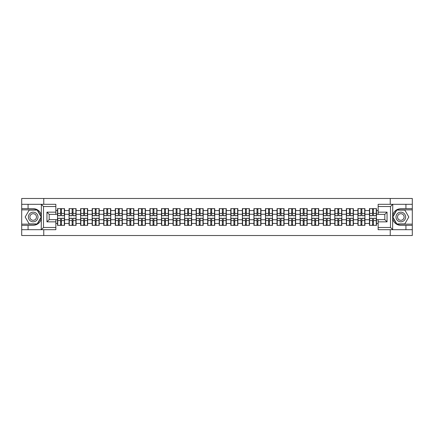 <?xml version="1.0" encoding="UTF-8"?>
<svg xmlns="http://www.w3.org/2000/svg" width="434" height="434" viewBox="0 0 434 434"><rect width="100%" height="100%" fill="white"/><g stroke="black" fill="none" stroke-linecap="round" stroke-linejoin="round"><path stroke-width="0.65" d="M55.845 206.519L43.508 206.519L41.225 204.3L55.845 204.3L55.845 214.369L49.178 214.369L49.178 219.631L55.845 219.631L55.845 229.7L41.225 229.7L41.355 218.611C40.205 222.772 37.481 225.013 33.179 225.333L21.7 225.333L21.7 235.516L412.3 235.516L412.3 209.855L396.692 209.855L392.569 217L396.692 224.145L412.3 224.145M378.155 227.481L390.491 227.481L392.775 229.7L378.155 229.7L378.155 219.631L384.822 219.631L384.822 214.369L378.155 214.369L378.155 204.3L392.775 204.3L392.645 215.389C393.795 211.228 396.519 208.987 400.821 208.667L412.3 208.667L412.3 198.484L390.231 198.484L390.231 204.3M390.231 229.7L390.231 235.516M390.231 198.484L21.7 198.484L21.7 224.145L37.308 224.145L41.431 217L37.308 209.855L21.7 209.855M43.769 235.516L43.769 229.7M43.769 204.3L43.769 198.484M378.155 210.555L376.49 210.555L376.49 208.629L369.453 208.629L369.453 214.26L364.94 214.26L364.94 219.74L369.453 219.74L369.453 214.26M378.155 223.445L376.49 223.445L376.49 225.371L369.453 225.371L369.453 223.445L364.94 223.445L364.94 225.371L357.904 225.371L357.904 223.445L353.385 223.445L353.385 225.371L346.348 225.371L346.348 223.445L341.829 223.445L341.829 225.371L334.793 225.371L334.793 223.445L330.279 223.445L330.279 225.371L323.243 225.371L323.243 223.445L318.724 223.445L318.724 225.371L311.688 225.371L311.688 223.445L307.169 223.445L307.169 225.371L300.133 225.371L300.133 223.445L295.614 223.445L295.614 225.371L288.583 225.371L288.583 223.445L284.064 223.445L284.064 225.371L277.028 225.371L277.028 223.445L272.509 223.445L272.509 225.371L265.472 225.371L265.472 223.445L260.953 223.445L260.953 225.371L253.917 225.371L253.917 223.445L249.404 223.445L249.404 225.371L242.367 225.371L242.367 223.445L237.848 223.445L237.848 225.371L230.812 225.371L230.812 223.445L226.293 223.445L226.293 225.371L219.257 225.371L219.257 223.445L214.743 223.445L214.743 225.371L207.707 225.371L207.707 223.445L203.188 223.445L203.188 225.371L196.152 225.371L196.152 223.445L191.633 223.445L191.633 225.371L184.596 225.371L184.596 223.445L180.083 223.445L180.083 225.371L173.047 225.371L173.047 223.445L168.528 223.445L168.528 225.371L161.491 225.371L161.491 223.445L156.972 223.445L156.972 225.371L149.936 225.371L149.936 223.445L145.417 223.445L145.417 225.371L138.386 225.371L138.386 223.445L133.867 223.445L133.867 225.371L126.831 225.371L126.831 223.445L122.312 223.445L122.312 225.371L115.276 225.371L115.276 223.445L110.757 223.445L110.757 225.371L103.721 225.371L103.721 223.445L99.207 223.445L99.207 225.371L92.171 225.371L92.171 223.445L87.652 223.445L87.652 225.371L80.615 225.371L80.615 223.445L76.096 223.445L76.096 225.371L69.06 225.371L69.06 223.445L64.547 223.445L64.547 225.371L57.51 225.371L57.51 223.445L55.845 223.445M55.845 210.555L57.51 210.555L57.51 214.26L55.845 214.26M369.453 210.555L364.94 210.555L364.94 208.629L357.904 208.629L357.904 210.555L353.385 210.555L353.385 208.629L346.348 208.629L346.348 210.555L341.829 210.555L341.829 208.629L334.793 208.629L334.793 210.555L330.279 210.555L330.279 208.629L323.243 208.629L323.243 210.555L318.724 210.555L318.724 208.629L311.688 208.629L311.688 210.555L307.169 210.555L307.169 208.629L300.133 208.629L300.133 210.555L295.614 210.555L295.614 208.629L288.583 208.629L288.583 210.555L284.064 210.555L284.064 208.629L277.028 208.629L277.028 210.555L272.509 210.555L272.509 208.629L265.472 208.629L265.472 210.555L260.953 210.555L260.953 208.629L253.917 208.629L253.917 210.555L249.404 210.555L249.404 208.629L242.367 208.629L242.367 210.555L237.848 210.555L237.848 208.629L230.812 208.629L230.812 210.555L226.293 210.555L226.293 208.629L219.257 208.629L219.257 210.555L214.743 210.555L214.743 208.629L207.707 208.629L207.707 210.555L203.188 210.555L203.188 208.629L196.152 208.629L196.152 210.555L191.633 210.555L191.633 208.629L184.596 208.629L184.596 210.555L180.083 210.555L180.083 208.629L173.047 208.629L173.047 210.555L168.528 210.555L168.528 208.629L161.491 208.629L161.491 210.555L156.972 210.555L156.972 208.629L149.936 208.629L149.936 210.555L145.417 210.555L145.417 208.629L138.386 208.629L138.386 210.555L133.867 210.555L133.867 208.629L126.831 208.629L126.831 210.555L122.312 210.555L122.312 208.629L115.276 208.629L115.276 210.555L110.757 210.555L110.757 208.629L103.721 208.629L103.721 210.555L99.207 210.555L99.207 208.629L92.171 208.629L92.171 210.555L87.652 210.555L87.652 208.629L80.615 208.629L80.615 210.555L76.096 210.555L76.096 208.629L69.06 208.629L69.06 210.555L64.547 210.555L64.547 208.629L57.51 208.629L57.51 210.555M369.453 219.74L369.453 223.445M364.94 219.74L364.94 223.445M364.94 210.555L364.94 214.26M353.385 219.74L357.904 219.74L357.904 214.26L353.385 214.26L353.385 223.445M357.904 219.74L357.904 223.445M357.904 210.555L357.904 214.26M353.385 210.555L353.385 214.26M341.829 219.74L346.348 219.74L346.348 214.26L341.829 214.26L341.829 223.445M346.348 219.74L346.348 223.445M346.348 210.555L346.348 214.26M341.829 210.555L341.829 214.26M330.279 219.74L334.793 219.74L334.793 214.26L330.279 214.26L330.279 223.445M334.793 219.74L334.793 223.445M334.793 210.555L334.793 214.26M330.279 210.555L330.279 214.26M318.724 219.74L323.243 219.74L323.243 214.26L318.724 214.26L318.724 223.445M323.243 219.74L323.243 223.445M323.243 210.555L323.243 214.26M318.724 210.555L318.724 214.26M307.169 219.74L311.688 219.74L311.688 214.26L307.169 214.26L307.169 223.445M311.688 219.74L311.688 223.445M311.688 210.555L311.688 214.26M307.169 210.555L307.169 214.26M295.614 219.74L300.133 219.74L300.133 214.26L295.614 214.26L295.614 223.445M300.133 219.74L300.133 223.445M300.133 210.555L300.133 214.26M295.614 210.555L295.614 214.26M284.064 219.74L288.583 219.74L288.583 214.26L284.064 214.26L284.064 223.445M288.583 219.74L288.583 223.445M288.583 210.555L288.583 214.26M284.064 210.555L284.064 214.26M272.509 219.74L277.028 219.74L277.028 214.26L272.509 214.26L272.509 223.445M277.028 219.74L277.028 223.445M277.028 210.555L277.028 214.26M272.509 210.555L272.509 214.26M260.953 219.74L265.472 219.74L265.472 214.26L260.953 214.26L260.953 223.445M265.472 219.74L265.472 223.445M265.472 210.555L265.472 214.26M260.953 210.555L260.953 214.26M249.404 219.74L253.917 219.74L253.917 214.26L249.404 214.26L249.404 223.445M253.917 219.74L253.917 223.445M253.917 210.555L253.917 214.26M249.404 210.555L249.404 214.26M237.848 219.74L242.367 219.74L242.367 214.26L237.848 214.26L237.848 223.445M242.367 219.74L242.367 223.445M242.367 210.555L242.367 214.26M237.848 210.555L237.848 214.26M226.293 219.74L230.812 219.74L230.812 214.26L226.293 214.26L226.293 223.445M230.812 219.74L230.812 223.445M230.812 210.555L230.812 214.26M226.293 210.555L226.293 214.26M214.743 219.74L219.257 219.74L219.257 214.26L214.743 214.26L214.743 223.445M219.257 219.74L219.257 223.445M219.257 210.555L219.257 214.26M214.743 210.555L214.743 214.26M203.188 219.74L207.707 219.74L207.707 214.26L203.188 214.26L203.188 223.445M207.707 219.74L207.707 223.445M207.707 210.555L207.707 214.26M203.188 210.555L203.188 214.26M191.633 219.74L196.152 219.74L196.152 214.26L191.633 214.26L191.633 223.445M196.152 219.74L196.152 223.445M196.152 210.555L196.152 214.26M191.633 210.555L191.633 214.26M180.083 219.74L184.596 219.74L184.596 214.26L180.083 214.26L180.083 223.445M184.596 219.74L184.596 223.445M184.596 210.555L184.596 214.26M180.083 210.555L180.083 214.26M168.528 219.74L173.047 219.74L173.047 214.26L168.528 214.26L168.528 223.445M173.047 219.74L173.047 223.445M173.047 210.555L173.047 214.26M168.528 210.555L168.528 214.26M156.972 219.74L161.491 219.74L161.491 214.26L156.972 214.26L156.972 223.445M161.491 219.74L161.491 223.445M161.491 210.555L161.491 214.26M156.972 210.555L156.972 214.26M145.417 219.74L149.936 219.74L149.936 214.26L145.417 214.26L145.417 223.445M149.936 219.74L149.936 223.445M149.936 210.555L149.936 214.26M145.417 210.555L145.417 214.26M133.867 219.74L138.386 219.74L138.386 214.26L133.867 214.26L133.867 223.445M138.386 219.74L138.386 223.445M138.386 210.555L138.386 214.26M133.867 210.555L133.867 214.26M122.312 219.74L126.831 219.74L126.831 214.26L122.312 214.26L122.312 223.445M126.831 219.74L126.831 223.445M126.831 210.555L126.831 214.26M122.312 210.555L122.312 214.26M110.757 219.74L115.276 219.74L115.276 214.26L110.757 214.26L110.757 223.445M115.276 219.74L115.276 223.445M115.276 210.555L115.276 214.26M110.757 210.555L110.757 214.26M99.207 219.74L103.721 219.74L103.721 214.26L99.207 214.26L99.207 223.445M103.721 219.74L103.721 223.445M103.721 210.555L103.721 214.26M99.207 210.555L99.207 214.26M87.652 219.74L92.171 219.74L92.171 214.26L87.652 214.26L87.652 223.445M92.171 219.74L92.171 223.445M92.171 210.555L92.171 214.26M87.652 210.555L87.652 214.26M76.096 219.74L80.615 219.74L80.615 214.26L76.096 214.26L76.096 223.445M80.615 219.74L80.615 223.445M80.615 210.555L80.615 214.26M76.096 210.555L76.096 214.26M64.547 219.74L69.06 219.74L69.06 214.26L64.547 214.26L64.547 223.445M69.06 219.74L69.06 223.445M69.06 210.555L69.06 214.26M64.547 210.555L64.547 214.26M55.845 219.74L57.51 219.74L57.51 214.26M57.51 219.74L57.51 223.445M378.155 214.26L376.49 214.26L376.49 219.74L378.155 219.74M376.49 219.74L376.49 223.445M376.49 210.555L376.49 214.26M64.324 208.629L64.324 215.741L61.471 215.741L61.471 208.629M60.581 208.629L60.581 215.741L57.733 215.741L57.733 208.629M60.581 209.595L61.471 209.595M61.471 212.334L60.581 212.334M57.733 225.371L57.733 218.259L60.581 218.259L60.581 225.371M61.471 225.371L61.471 218.259L64.324 218.259L64.324 225.371M61.471 224.405L60.581 224.405M60.581 221.666L61.471 221.666M30.771 212.834A4.812 4.812 0 0 0 29.013 219.409A4.812 4.812 0 0 0 35.588 221.166A4.812 4.812 0 0 0 37.351 214.591A4.812 4.812 0 0 0 30.771 212.834M31.53 214.146A3.298 3.298 0 0 0 30.326 218.649A3.298 3.298 0 0 0 34.828 219.854A3.298 3.298 0 0 0 36.033 215.351A3.298 3.298 0 0 0 31.53 214.146M41.176 217L37.178 223.922L29.181 223.922L25.183 217L29.181 210.078L37.178 210.078L41.176 217M403.229 212.834A4.812 4.812 0 0 0 396.649 214.591A4.812 4.812 0 0 0 398.412 221.166A4.812 4.812 0 0 0 404.987 219.409A4.812 4.812 0 0 0 403.229 212.834M402.47 214.146A3.298 3.298 0 0 0 397.967 215.351A3.298 3.298 0 0 0 399.171 219.854A3.298 3.298 0 0 0 403.674 218.649A3.298 3.298 0 0 0 402.47 214.146M404.819 223.922L396.822 223.922L392.824 217L396.822 210.078L404.819 210.078L408.817 217L404.819 223.922M28.069 225.333L28.069 229.7L21.7 229.7M41.225 229.7L28.069 229.7M21.7 225.333L21.7 224.145M41.225 204.3L28.069 204.3L28.069 208.667L21.7 208.667M28.069 204.3L21.7 204.3M33.179 208.667A8.333 8.333 0 0 1 41.355 215.389C40.205 211.228 37.481 208.987 33.179 208.667L28.069 208.667M41.355 218.611L41.355 204.365M49.178 214.369L46.953 212.15L55.845 212.15M55.845 221.85L46.953 221.85L49.178 219.631M41.355 229.635L43.508 227.481L55.845 227.481M405.931 208.667L405.931 204.3L412.3 204.3M392.775 204.3L405.931 204.3M412.3 208.667L412.3 209.855M392.775 229.7L405.931 229.7L405.931 225.333L412.3 225.333M405.931 229.7L412.3 229.7M400.821 225.333A8.333 8.333 0 0 1 392.645 218.611C393.795 222.772 396.519 225.013 400.821 225.333L405.931 225.333M392.645 215.389L392.645 229.635M384.822 219.631L387.047 221.85L378.155 221.85M378.155 212.15L387.047 212.15L384.822 214.369M392.645 204.365L390.491 206.519L378.155 206.519M75.874 208.629L75.874 215.741L73.026 215.741L73.026 208.629M72.136 208.629L72.136 215.741L69.283 215.741L69.283 208.629M72.136 209.595L73.026 209.595M73.026 212.334L72.136 212.334M87.429 208.629L87.429 215.741L84.576 215.741L84.576 208.629M83.691 208.629L83.691 215.741L80.838 215.741L80.838 208.629M83.691 209.595L84.576 209.595M84.576 212.334L83.691 212.334M98.985 208.629L98.985 215.741L96.131 215.741L96.131 208.629M95.241 208.629L95.241 215.741L92.393 215.741L92.393 208.629M95.241 209.595L96.131 209.595M96.131 212.334L95.241 212.334M110.534 208.629L110.534 215.741L107.686 215.741L107.686 208.629M106.797 208.629L106.797 215.741L103.943 215.741L103.943 208.629M106.797 209.595L107.686 209.595M107.686 212.334L106.797 212.334M122.09 208.629L122.09 215.741L119.242 215.741L119.242 208.629M118.352 208.629L118.352 215.741L115.498 215.741L115.498 208.629M118.352 209.595L119.242 209.595M119.242 212.334L118.352 212.334M69.283 225.371L69.283 218.259L72.136 218.259L72.136 225.371M73.026 225.371L73.026 218.259L75.874 218.259L75.874 225.371M73.026 224.405L72.136 224.405M72.136 221.666L73.026 221.666M80.838 225.371L80.838 218.259L83.691 218.259L83.691 225.371M84.576 225.371L84.576 218.259L87.429 218.259L87.429 225.371M84.576 224.405L83.691 224.405M83.691 221.666L84.576 221.666M92.393 225.371L92.393 218.259L95.241 218.259L95.241 225.371M96.131 225.371L96.131 218.259L98.985 218.259L98.985 225.371M96.131 224.405L95.241 224.405M95.241 221.666L96.131 221.666M103.943 225.371L103.943 218.259L106.797 218.259L106.797 225.371M107.686 225.371L107.686 218.259L110.534 218.259L110.534 225.371M107.686 224.405L106.797 224.405M106.797 221.666L107.686 221.666M115.498 225.371L115.498 218.259L118.352 218.259L118.352 225.371M119.242 225.371L119.242 218.259L122.09 218.259L122.09 225.371M119.242 224.405L118.352 224.405M118.352 221.666L119.242 221.666M133.645 208.629L133.645 215.741L130.791 215.741L130.791 208.629M129.902 208.629L129.902 215.741L127.053 215.741L127.053 208.629M129.902 209.595L130.791 209.595M130.791 212.334L129.902 212.334M127.053 225.371L127.053 218.259L129.902 218.259L129.902 225.371M130.791 225.371L130.791 218.259L133.645 218.259L133.645 225.371M130.791 224.405L129.902 224.405M129.902 221.666L130.791 221.666M145.2 208.629L145.2 215.741L142.347 215.741L142.347 208.629M141.457 208.629L141.457 215.741L138.603 215.741L138.603 208.629M141.457 209.595L142.347 209.595M142.347 212.334L141.457 212.334M138.603 225.371L138.603 218.259L141.457 218.259L141.457 225.371M142.347 225.371L142.347 218.259L145.2 218.259L145.2 225.371M142.347 224.405L141.457 224.405M141.457 221.666L142.347 221.666M156.75 208.629L156.75 215.741L153.902 215.741L153.902 208.629M153.012 208.629L153.012 215.741L150.159 215.741L150.159 208.629M153.012 209.595L153.902 209.595M153.902 212.334L153.012 212.334M150.159 225.371L150.159 218.259L153.012 218.259L153.012 225.371M153.902 225.371L153.902 218.259L156.75 218.259L156.75 225.371M153.902 224.405L153.012 224.405M153.012 221.666L153.902 221.666M168.305 208.629L168.305 215.741L165.452 215.741L165.452 208.629M164.562 208.629L164.562 215.741L161.714 215.741L161.714 208.629M164.562 209.595L165.452 209.595M165.452 212.334L164.562 212.334M161.714 225.371L161.714 218.259L164.562 218.259L164.562 225.371M165.452 225.371L165.452 218.259L168.305 218.259L168.305 225.371M165.452 224.405L164.562 224.405M164.562 221.666L165.452 221.666M179.86 208.629L179.86 215.741L177.007 215.741L177.007 208.629M176.117 208.629L176.117 215.741L173.269 215.741L173.269 208.629M176.117 209.595L177.007 209.595M177.007 212.334L176.117 212.334M173.269 225.371L173.269 218.259L176.117 218.259L176.117 225.371M177.007 225.371L177.007 218.259L179.86 218.259L179.86 225.371M177.007 224.405L176.117 224.405M176.117 221.666L177.007 221.666M191.41 208.629L191.41 215.741L188.562 215.741L188.562 208.629M187.672 208.629L187.672 215.741L184.819 215.741L184.819 208.629M187.672 209.595L188.562 209.595M188.562 212.334L187.672 212.334M184.819 225.371L184.819 218.259L187.672 218.259L187.672 225.371M188.562 225.371L188.562 218.259L191.41 218.259L191.41 225.371M188.562 224.405L187.672 224.405M187.672 221.666L188.562 221.666M202.966 208.629L202.966 215.741L200.112 215.741L200.112 208.629M199.228 208.629L199.228 215.741L196.374 215.741L196.374 208.629M199.228 209.595L200.112 209.595M200.112 212.334L199.228 212.334M196.374 225.371L196.374 218.259L199.228 218.259L199.228 225.371M200.112 225.371L200.112 218.259L202.966 218.259L202.966 225.371M200.112 224.405L199.228 224.405M199.228 221.666L200.112 221.666M214.521 208.629L214.521 215.741L211.667 215.741L211.667 208.629M210.778 208.629L210.778 215.741L207.929 215.741L207.929 208.629M210.778 209.595L211.667 209.595M211.667 212.334L210.778 212.334M207.929 225.371L207.929 218.259L210.778 218.259L210.778 225.371M211.667 225.371L211.667 218.259L214.521 218.259L214.521 225.371M211.667 224.405L210.778 224.405M210.778 221.666L211.667 221.666M226.071 208.629L226.071 215.741L223.222 215.741L223.222 208.629M222.333 208.629L222.333 215.741L219.479 215.741L219.479 208.629M222.333 209.595L223.222 209.595M223.222 212.334L222.333 212.334M219.479 225.371L219.479 218.259L222.333 218.259L222.333 225.371M223.222 225.371L223.222 218.259L226.071 218.259L226.071 225.371M223.222 224.405L222.333 224.405M222.333 221.666L223.222 221.666M237.626 208.629L237.626 215.741L234.772 215.741L234.772 208.629M233.888 208.629L233.888 215.741L231.034 215.741L231.034 208.629M233.888 209.595L234.772 209.595M234.772 212.334L233.888 212.334M231.034 225.371L231.034 218.259L233.888 218.259L233.888 225.371M234.772 225.371L234.772 218.259L237.626 218.259L237.626 225.371M234.772 224.405L233.888 224.405M233.888 221.666L234.772 221.666M249.181 208.629L249.181 215.741L246.328 215.741L246.328 208.629M245.438 208.629L245.438 215.741L242.59 215.741L242.59 208.629M245.438 209.595L246.328 209.595M246.328 212.334L245.438 212.334M242.59 225.371L242.59 218.259L245.438 218.259L245.438 225.371M246.328 225.371L246.328 218.259L249.181 218.259L249.181 225.371M246.328 224.405L245.438 224.405M245.438 221.666L246.328 221.666M260.731 208.629L260.731 215.741L257.883 215.741L257.883 208.629M256.993 208.629L256.993 215.741L254.14 215.741L254.14 208.629M256.993 209.595L257.883 209.595M257.883 212.334L256.993 212.334M254.14 225.371L254.14 218.259L256.993 218.259L256.993 225.371M257.883 225.371L257.883 218.259L260.731 218.259L260.731 225.371M257.883 224.405L256.993 224.405M256.993 221.666L257.883 221.666M272.286 208.629L272.286 215.741L269.438 215.741L269.438 208.629M268.548 208.629L268.548 215.741L265.695 215.741L265.695 208.629M268.548 209.595L269.438 209.595M269.438 212.334L268.548 212.334M265.695 225.371L265.695 218.259L268.548 218.259L268.548 225.371M269.438 225.371L269.438 218.259L272.286 218.259L272.286 225.371M269.438 224.405L268.548 224.405M268.548 221.666L269.438 221.666M283.841 208.629L283.841 215.741L280.988 215.741L280.988 208.629M280.098 208.629L280.098 215.741L277.25 215.741L277.25 208.629M280.098 209.595L280.988 209.595M280.988 212.334L280.098 212.334M277.25 225.371L277.25 218.259L280.098 218.259L280.098 225.371M280.988 225.371L280.988 218.259L283.841 218.259L283.841 225.371M280.988 224.405L280.098 224.405M280.098 221.666L280.988 221.666M295.397 208.629L295.397 215.741L292.543 215.741L292.543 208.629M291.653 208.629L291.653 215.741L288.8 215.741L288.8 208.629M291.653 209.595L292.543 209.595M292.543 212.334L291.653 212.334M288.8 225.371L288.8 218.259L291.653 218.259L291.653 225.371M292.543 225.371L292.543 218.259L295.397 218.259L295.397 225.371M292.543 224.405L291.653 224.405M291.653 221.666L292.543 221.666M306.946 208.629L306.946 215.741L304.098 215.741L304.098 208.629M303.209 208.629L303.209 215.741L300.355 215.741L300.355 208.629M303.209 209.595L304.098 209.595M304.098 212.334L303.209 212.334M300.355 225.371L300.355 218.259L303.209 218.259L303.209 225.371M304.098 225.371L304.098 218.259L306.946 218.259L306.946 225.371M304.098 224.405L303.209 224.405M303.209 221.666L304.098 221.666M318.502 208.629L318.502 215.741L315.648 215.741L315.648 208.629M314.759 208.629L314.759 215.741L311.91 215.741L311.91 208.629M314.759 209.595L315.648 209.595M315.648 212.334L314.759 212.334M311.91 225.371L311.91 218.259L314.759 218.259L314.759 225.371M315.648 225.371L315.648 218.259L318.502 218.259L318.502 225.371M315.648 224.405L314.759 224.405M314.759 221.666L315.648 221.666M330.057 208.629L330.057 215.741L327.203 215.741L327.203 208.629M326.314 208.629L326.314 215.741L323.466 215.741L323.466 208.629M326.314 209.595L327.203 209.595M327.203 212.334L326.314 212.334M323.466 225.371L323.466 218.259L326.314 218.259L326.314 225.371M327.203 225.371L327.203 218.259L330.057 218.259L330.057 225.371M327.203 224.405L326.314 224.405M326.314 221.666L327.203 221.666M341.607 208.629L341.607 215.741L338.759 215.741L338.759 208.629M337.869 208.629L337.869 215.741L335.015 215.741L335.015 208.629M337.869 209.595L338.759 209.595M338.759 212.334L337.869 212.334M335.015 225.371L335.015 218.259L337.869 218.259L337.869 225.371M338.759 225.371L338.759 218.259L341.607 218.259L341.607 225.371M338.759 224.405L337.869 224.405M337.869 221.666L338.759 221.666M353.162 208.629L353.162 215.741L350.309 215.741L350.309 208.629M349.424 208.629L349.424 215.741L346.571 215.741L346.571 208.629M349.424 209.595L350.309 209.595M350.309 212.334L349.424 212.334M346.571 225.371L346.571 218.259L349.424 218.259L349.424 225.371M350.309 225.371L350.309 218.259L353.162 218.259L353.162 225.371M350.309 224.405L349.424 224.405M349.424 221.666L350.309 221.666M364.717 208.629L364.717 215.741L361.864 215.741L361.864 208.629M360.974 208.629L360.974 215.741L358.126 215.741L358.126 208.629M360.974 209.595L361.864 209.595M361.864 212.334L360.974 212.334M358.126 225.371L358.126 218.259L360.974 218.259L360.974 225.371M361.864 225.371L361.864 218.259L364.717 218.259L364.717 225.371M361.864 224.405L360.974 224.405M360.974 221.666L361.864 221.666M376.267 208.629L376.267 215.741L373.419 215.741L373.419 208.629M372.529 208.629L372.529 215.741L369.676 215.741L369.676 208.629M372.529 209.595L373.419 209.595M373.419 212.334L372.529 212.334M369.676 225.371L369.676 218.259L372.529 218.259L372.529 225.371M373.419 225.371L373.419 218.259L376.267 218.259L376.267 225.371M373.419 224.405L372.529 224.405M372.529 221.666L373.419 221.666M60.581 213.457L57.733 213.457M60.581 215.644L57.733 215.644M64.324 213.457L61.471 213.457M64.324 215.644L61.471 215.644M61.471 220.543L64.324 220.543M61.471 218.356L64.324 218.356M57.733 220.543L60.581 220.543M57.733 218.356L60.581 218.356M43.508 206.519L43.508 227.481M46.953 221.85L46.953 212.15M390.491 227.481L390.491 206.519M387.047 212.15L387.047 221.85M72.136 213.457L69.283 213.457M72.136 215.644L69.283 215.644M75.874 213.457L73.026 213.457M75.874 215.644L73.026 215.644M83.691 213.457L80.838 213.457M83.691 215.644L80.838 215.644M87.429 213.457L84.576 213.457M87.429 215.644L84.576 215.644M95.241 213.457L92.393 213.457M95.241 215.644L92.393 215.644M98.985 213.457L96.131 213.457M98.985 215.644L96.131 215.644M106.797 213.457L103.943 213.457M106.797 215.644L103.943 215.644M110.534 213.457L107.686 213.457M110.534 215.644L107.686 215.644M118.352 213.457L115.498 213.457M118.352 215.644L115.498 215.644M122.09 213.457L119.242 213.457M122.09 215.644L119.242 215.644M73.026 220.543L75.874 220.543M73.026 218.356L75.874 218.356M69.283 220.543L72.136 220.543M69.283 218.356L72.136 218.356M84.576 220.543L87.429 220.543M84.576 218.356L87.429 218.356M80.838 220.543L83.691 220.543M80.838 218.356L83.691 218.356M96.131 220.543L98.985 220.543M96.131 218.356L98.985 218.356M92.393 220.543L95.241 220.543M92.393 218.356L95.241 218.356M107.686 220.543L110.534 220.543M107.686 218.356L110.534 218.356M103.943 220.543L106.797 220.543M103.943 218.356L106.797 218.356M119.242 220.543L122.09 220.543M119.242 218.356L122.09 218.356M115.498 220.543L118.352 220.543M115.498 218.356L118.352 218.356M129.902 213.457L127.053 213.457M129.902 215.644L127.053 215.644M133.645 213.457L130.791 213.457M133.645 215.644L130.791 215.644M130.791 220.543L133.645 220.543M130.791 218.356L133.645 218.356M127.053 220.543L129.902 220.543M127.053 218.356L129.902 218.356M141.457 213.457L138.603 213.457M141.457 215.644L138.603 215.644M145.2 213.457L142.347 213.457M145.2 215.644L142.347 215.644M142.347 220.543L145.2 220.543M142.347 218.356L145.2 218.356M138.603 220.543L141.457 220.543M138.603 218.356L141.457 218.356M153.012 213.457L150.159 213.457M153.012 215.644L150.159 215.644M156.75 213.457L153.902 213.457M156.75 215.644L153.902 215.644M153.902 220.543L156.75 220.543M153.902 218.356L156.75 218.356M150.159 220.543L153.012 220.543M150.159 218.356L153.012 218.356M164.562 213.457L161.714 213.457M164.562 215.644L161.714 215.644M168.305 213.457L165.452 213.457M168.305 215.644L165.452 215.644M165.452 220.543L168.305 220.543M165.452 218.356L168.305 218.356M161.714 220.543L164.562 220.543M161.714 218.356L164.562 218.356M176.117 213.457L173.269 213.457M176.117 215.644L173.269 215.644M179.86 213.457L177.007 213.457M179.86 215.644L177.007 215.644M177.007 220.543L179.86 220.543M177.007 218.356L179.86 218.356M173.269 220.543L176.117 220.543M173.269 218.356L176.117 218.356M187.672 213.457L184.819 213.457M187.672 215.644L184.819 215.644M191.41 213.457L188.562 213.457M191.41 215.644L188.562 215.644M188.562 220.543L191.41 220.543M188.562 218.356L191.41 218.356M184.819 220.543L187.672 220.543M184.819 218.356L187.672 218.356M199.228 213.457L196.374 213.457M199.228 215.644L196.374 215.644M202.966 213.457L200.112 213.457M202.966 215.644L200.112 215.644M200.112 220.543L202.966 220.543M200.112 218.356L202.966 218.356M196.374 220.543L199.228 220.543M196.374 218.356L199.228 218.356M210.778 213.457L207.929 213.457M210.778 215.644L207.929 215.644M214.521 213.457L211.667 213.457M214.521 215.644L211.667 215.644M211.667 220.543L214.521 220.543M211.667 218.356L214.521 218.356M207.929 220.543L210.778 220.543M207.929 218.356L210.778 218.356M222.333 213.457L219.479 213.457M222.333 215.644L219.479 215.644M226.071 213.457L223.222 213.457M226.071 215.644L223.222 215.644M223.222 220.543L226.071 220.543M223.222 218.356L226.071 218.356M219.479 220.543L222.333 220.543M219.479 218.356L222.333 218.356M233.888 213.457L231.034 213.457M233.888 215.644L231.034 215.644M237.626 213.457L234.772 213.457M237.626 215.644L234.772 215.644M234.772 220.543L237.626 220.543M234.772 218.356L237.626 218.356M231.034 220.543L233.888 220.543M231.034 218.356L233.888 218.356M245.438 213.457L242.59 213.457M245.438 215.644L242.59 215.644M249.181 213.457L246.328 213.457M249.181 215.644L246.328 215.644M246.328 220.543L249.181 220.543M246.328 218.356L249.181 218.356M242.59 220.543L245.438 220.543M242.59 218.356L245.438 218.356M256.993 213.457L254.14 213.457M256.993 215.644L254.14 215.644M260.731 213.457L257.883 213.457M260.731 215.644L257.883 215.644M257.883 220.543L260.731 220.543M257.883 218.356L260.731 218.356M254.14 220.543L256.993 220.543M254.14 218.356L256.993 218.356M268.548 213.457L265.695 213.457M268.548 215.644L265.695 215.644M272.286 213.457L269.438 213.457M272.286 215.644L269.438 215.644M269.438 220.543L272.286 220.543M269.438 218.356L272.286 218.356M265.695 220.543L268.548 220.543M265.695 218.356L268.548 218.356M280.098 213.457L277.25 213.457M280.098 215.644L277.25 215.644M283.841 213.457L280.988 213.457M283.841 215.644L280.988 215.644M280.988 220.543L283.841 220.543M280.988 218.356L283.841 218.356M277.25 220.543L280.098 220.543M277.25 218.356L280.098 218.356M291.653 213.457L288.8 213.457M291.653 215.644L288.8 215.644M295.397 213.457L292.543 213.457M295.397 215.644L292.543 215.644M292.543 220.543L295.397 220.543M292.543 218.356L295.397 218.356M288.8 220.543L291.653 220.543M288.8 218.356L291.653 218.356M303.209 213.457L300.355 213.457M303.209 215.644L300.355 215.644M306.946 213.457L304.098 213.457M306.946 215.644L304.098 215.644M304.098 220.543L306.946 220.543M304.098 218.356L306.946 218.356M300.355 220.543L303.209 220.543M300.355 218.356L303.209 218.356M314.759 213.457L311.91 213.457M314.759 215.644L311.91 215.644M318.502 213.457L315.648 213.457M318.502 215.644L315.648 215.644M315.648 220.543L318.502 220.543M315.648 218.356L318.502 218.356M311.91 220.543L314.759 220.543M311.91 218.356L314.759 218.356M326.314 213.457L323.466 213.457M326.314 215.644L323.466 215.644M330.057 213.457L327.203 213.457M330.057 215.644L327.203 215.644M327.203 220.543L330.057 220.543M327.203 218.356L330.057 218.356M323.466 220.543L326.314 220.543M323.466 218.356L326.314 218.356M337.869 213.457L335.015 213.457M337.869 215.644L335.015 215.644M341.607 213.457L338.759 213.457M341.607 215.644L338.759 215.644M338.759 220.543L341.607 220.543M338.759 218.356L341.607 218.356M335.015 220.543L337.869 220.543M335.015 218.356L337.869 218.356M349.424 213.457L346.571 213.457M349.424 215.644L346.571 215.644M353.162 213.457L350.309 213.457M353.162 215.644L350.309 215.644M350.309 220.543L353.162 220.543M350.309 218.356L353.162 218.356M346.571 220.543L349.424 220.543M346.571 218.356L349.424 218.356M360.974 213.457L358.126 213.457M360.974 215.644L358.126 215.644M364.717 213.457L361.864 213.457M364.717 215.644L361.864 215.644M361.864 220.543L364.717 220.543M361.864 218.356L364.717 218.356M358.126 220.543L360.974 220.543M358.126 218.356L360.974 218.356M372.529 213.457L369.676 213.457M372.529 215.644L369.676 215.644M376.267 213.457L373.419 213.457M376.267 215.644L373.419 215.644M373.419 220.543L376.267 220.543M373.419 218.356L376.267 218.356M369.676 220.543L372.529 220.543M369.676 218.356L372.529 218.356"/></g></svg>
